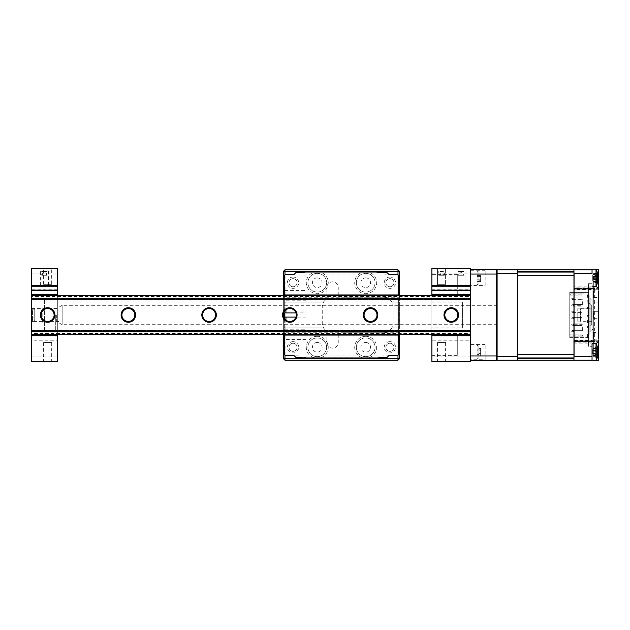 <?xml version="1.0" encoding="UTF-8"?>
<svg xmlns="http://www.w3.org/2000/svg" width="630" height="630" viewBox="0 0 630 630"><rect width="100%" height="100%" fill="white"/><g stroke="black" fill="none" stroke-linecap="round" stroke-linejoin="round"><path stroke-width="0.47" stroke-dasharray="3.15 2.36" d="M485.163 359.722L485.163 344.547L485.163 359.722L470.634 359.722L470.634 344.547L470.634 359.722M485.163 344.547L470.634 344.547M485.163 285.453L485.163 270.278L485.163 285.453L470.634 285.453L470.634 270.278L470.634 285.453M485.163 270.278L470.634 270.278M470.634 360.691L496.464 360.691L496.464 274.058L470.634 274.058L470.634 269.309L470.634 360.691L470.634 334.821L431.889 334.821L431.889 294.58L470.634 294.58L470.634 295.226L431.889 295.226M496.464 274.058L496.464 269.309M431.889 334.373L431.889 331.002L470.634 331.002L470.634 334.373L470.634 333.404L31.5 333.404L31.5 334.373L470.634 334.373L470.634 329.049L470.634 330.608L31.5 330.608L31.5 334.373L470.634 334.373L31.5 334.373L31.5 329.049L31.5 330.608L470.634 330.608L470.634 334.373L470.634 295.627L31.5 295.627L31.5 296.596L470.634 296.596L470.634 295.627L31.5 295.627L31.5 299.392L470.634 299.392L470.634 295.627L470.634 300.951L470.634 299.392L31.5 299.392L31.5 295.627L470.634 295.627L470.634 298.998L431.889 298.998L431.889 295.627M470.634 298.998L470.634 290.784L431.889 290.784M457.719 285.618L457.719 274.641L431.889 274.641L431.889 285.618L470.634 285.618L470.634 274.058M496.464 273.672L496.464 282.067L496.464 273.672M496.464 347.933L496.464 356.328L496.464 347.933M496.464 279.484L496.464 350.516L496.464 279.484M470.634 355.942L496.464 355.942M470.634 288.359L470.634 280.287L470.634 288.359M470.634 349.713L470.634 341.641L470.634 349.713M457.719 335.987L457.719 355.359L457.719 335.987L431.889 335.987L470.634 335.987L470.634 294.013L470.634 335.987L431.889 335.987L431.889 340.83L470.634 340.83L470.634 294.013L431.889 294.013L431.889 286.264M431.889 355.359L431.889 335.987L431.889 355.359L457.719 355.359M457.719 274.641L457.719 294.013L431.889 294.013L431.889 298.856L470.634 298.856M457.719 294.013L457.719 286.264M445.607 284.327L445.607 268.183L437.535 268.183L445.607 268.183L437.535 268.183L445.607 268.183L445.607 285.618L437.535 285.618L437.535 268.183L437.535 284.327L445.607 284.327L437.535 284.327M464.987 285.618L456.915 285.618L464.987 285.618L464.987 268.183L456.915 268.183L464.987 268.183M456.915 285.618L456.915 268.183M437.535 285.618L445.607 285.618M437.535 342.444L445.607 342.444L437.535 342.444L437.535 361.817L445.607 361.817L437.535 361.817M445.607 342.444L445.607 361.817M431.889 327.915L431.889 302.085L431.889 327.915L462.562 327.915L462.562 302.085L462.562 327.915M431.889 302.085L462.562 302.085M470.634 290.784L470.634 285.618M431.889 294.58L431.889 298.998M431.889 334.774L470.634 334.774L470.634 295.226M431.889 331.002L431.889 334.821M470.634 331.002L470.634 335.42L431.889 335.42M470.634 356.974L431.889 356.974L431.889 361.817L470.634 361.817L470.634 340.83M431.889 356.974L431.889 340.83M470.634 331.144L431.889 331.144L431.889 335.987M431.889 331.144L431.889 298.856M470.634 289.17L470.634 279.484L470.634 289.17L431.889 289.17L431.889 294.013L470.634 294.013L470.634 268.183L431.889 268.183L431.889 273.026L470.634 273.026M431.889 274.641L431.889 294.013M431.889 289.17L431.889 273.026M470.634 295.179L470.634 294.58M470.634 334.774L470.634 335.42M470.634 335.987L470.634 294.013L470.634 335.987M389.915 341.641A5.654 5.654 0 0 0 384.261 347.287A5.654 5.654 0 0 0 389.915 352.942A5.654 5.654 0 0 0 395.561 347.287A5.654 5.654 0 0 0 389.915 341.641M389.915 351.327A4.04 4.04 0 0 1 385.875 347.287A4.04 4.04 0 0 1 389.915 343.255A4.04 4.04 0 0 1 393.947 347.287A4.04 4.04 0 0 1 389.915 351.327A4.04 4.04 0 0 1 385.875 347.287A4.04 4.04 0 0 1 389.915 343.255A4.04 4.04 0 0 1 393.947 347.287A4.04 4.04 0 0 1 389.915 351.327M293.044 341.641A5.654 5.654 0 0 0 287.39 347.287A5.654 5.654 0 0 0 293.044 352.942A5.654 5.654 0 0 0 298.691 347.287A5.654 5.654 0 0 0 293.044 341.641M293.044 351.327A4.04 4.04 0 0 1 289.005 347.287A4.04 4.04 0 0 1 293.044 343.255A4.04 4.04 0 0 1 297.077 347.287A4.04 4.04 0 0 1 293.044 351.327A4.04 4.04 0 0 1 289.005 347.287A4.04 4.04 0 0 1 293.044 343.255A4.04 4.04 0 0 1 297.077 347.287A4.04 4.04 0 0 1 293.044 351.327M317.26 336.31A10.978 10.978 0 0 0 306.282 347.287A10.978 10.978 0 0 0 317.26 358.265A10.978 10.978 0 0 0 328.238 347.287A10.978 10.978 0 0 0 317.26 336.31M317.26 356.651A9.363 9.363 0 0 1 307.897 347.287A9.363 9.363 0 0 1 317.26 337.924C313.63 338.404 313.63 338.404 317.26 337.924A9.363 9.363 0 0 1 326.623 347.287A9.363 9.363 0 0 1 317.26 356.651A9.363 9.363 0 0 1 307.897 347.287A9.363 9.363 0 0 1 317.26 337.924C320.891 338.404 320.891 338.404 317.26 337.924A9.363 9.363 0 0 1 326.623 347.287A9.363 9.363 0 0 1 317.26 356.651M365.691 336.31A10.978 10.978 0 0 0 354.714 347.287A10.978 10.978 0 0 0 365.691 358.265A10.978 10.978 0 0 0 376.669 347.287A10.978 10.978 0 0 0 365.691 336.31M365.691 356.651A9.363 9.363 0 0 1 356.328 347.287A9.363 9.363 0 0 1 365.691 337.924A9.363 9.363 0 0 1 375.055 347.287A9.363 9.363 0 0 1 365.691 356.651A9.363 9.363 0 0 1 356.328 347.287A9.363 9.363 0 0 1 365.691 337.924A9.363 9.363 0 0 1 375.055 347.287A9.363 9.363 0 0 1 365.691 356.651M305.959 290.461L305.959 300.793L305.959 290.461L283.358 290.461L283.358 300.793L283.358 290.461M305.959 300.793L283.358 300.793M305.959 329.207L305.959 339.538L305.959 329.207L283.358 329.207L283.358 339.538L283.358 329.207M305.959 339.538L283.358 339.538M389.915 277.058A5.654 5.654 0 0 0 384.261 282.712A5.654 5.654 0 0 0 389.915 288.359A5.654 5.654 0 0 0 395.561 282.712A5.654 5.654 0 0 0 389.915 277.058M389.915 286.745A4.04 4.04 0 0 1 385.875 282.712A4.04 4.04 0 0 1 389.915 278.673A4.04 4.04 0 0 1 393.947 282.712A4.04 4.04 0 0 1 389.915 286.745A4.04 4.04 0 0 1 385.875 282.712A4.04 4.04 0 0 1 389.915 278.673A4.04 4.04 0 0 1 393.947 282.712A4.04 4.04 0 0 1 389.915 286.745M365.691 271.735A10.978 10.978 0 0 0 354.714 282.712A10.978 10.978 0 0 0 365.691 293.69A10.978 10.978 0 0 0 376.669 282.712A10.978 10.978 0 0 0 365.691 271.735M365.691 292.076A9.363 9.363 0 0 1 356.328 282.712A9.363 9.363 0 0 1 365.691 273.349A9.363 9.363 0 0 1 375.055 282.712A9.363 9.363 0 0 1 365.691 292.076A9.363 9.363 0 0 1 356.328 282.712A9.363 9.363 0 0 1 365.691 273.349A9.363 9.363 0 0 1 375.055 282.712A9.363 9.363 0 0 1 365.691 292.076M317.26 271.735A10.978 10.978 0 0 0 306.282 282.712A10.978 10.978 0 0 0 317.26 293.69A10.978 10.978 0 0 0 328.238 282.712A10.978 10.978 0 0 0 317.26 271.735M317.26 292.076A9.363 9.363 0 0 1 307.897 282.712A9.363 9.363 0 0 1 317.26 273.349A9.363 9.363 0 0 1 326.623 282.712A9.363 9.363 0 0 1 317.26 292.076C313.63 291.595 313.63 291.595 317.26 292.076A9.363 9.363 0 0 1 307.897 282.712A9.363 9.363 0 0 1 317.26 273.349A9.363 9.363 0 0 1 326.623 282.712A9.363 9.363 0 0 1 317.26 292.076C320.891 291.595 320.891 291.595 317.26 292.076M293.044 277.058A5.654 5.654 0 0 0 287.39 282.712A5.654 5.654 0 0 0 293.044 288.359A5.654 5.654 0 0 0 298.691 282.712A5.654 5.654 0 0 0 293.044 277.058M293.044 286.745A4.04 4.04 0 0 1 289.005 282.712A4.04 4.04 0 0 1 293.044 278.673A4.04 4.04 0 0 1 297.077 282.712A4.04 4.04 0 0 1 293.044 286.745A4.04 4.04 0 0 1 289.005 282.712A4.04 4.04 0 0 1 293.044 278.673A4.04 4.04 0 0 1 297.077 282.712A4.04 4.04 0 0 1 293.044 286.745M338.68 334.373A3.229 3.229 0 0 1 341.476 332.758L383.45 332.758A9.686 9.686 0 0 0 391.844 327.915L399.601 327.915L399.601 334.373L399.601 332.758L283.358 332.758L283.358 334.373L283.358 302.085L323.544 302.085L322.253 306.464L322.253 323.536L323.544 327.915A8.072 8.072 0 0 0 326.852 330.821L326.852 334.373M284.973 327.915L323.544 327.915L284.973 327.915L284.973 355.202M399.601 358.588L397.987 360.202L284.973 360.202L283.358 358.588L283.358 334.373L399.601 334.373L399.601 358.588L283.358 358.588M341.476 332.758L383.45 332.758A9.686 9.686 0 0 0 393.144 323.072L391.844 327.915L399.601 327.915L399.601 302.085L397.987 302.085L397.987 274.798M397.987 355.202L397.987 327.915M376.992 358.588L305.959 358.588L376.992 358.588L305.959 358.588L376.992 358.588L376.992 295.627L376.992 334.373M317.26 342.444A4.843 4.843 0 0 1 322.103 347.287A4.843 4.843 0 0 1 317.26 352.131A4.843 4.843 0 0 1 312.417 347.287A4.843 4.843 0 0 1 317.26 342.444M365.691 342.444A4.843 4.843 0 0 1 370.534 347.287A4.843 4.843 0 0 1 365.691 352.131A4.843 4.843 0 0 1 360.848 347.287A4.843 4.843 0 0 1 365.691 342.444M338.578 334.569A3.229 3.229 0 0 0 338.247 335.987L338.247 342.444A5.702 5.702 0 0 1 332.545 348.146A5.702 5.702 0 0 1 326.852 342.444L326.852 334.569M399.601 271.412L397.987 269.798L284.973 269.798L283.358 271.412L399.601 271.412L399.601 302.085L391.844 302.085L393.144 306.928L393.144 323.072M376.992 271.412L305.959 271.412L376.992 271.412L376.992 273.995L305.959 273.995L305.959 271.412M393.144 306.928A9.686 9.686 0 0 0 383.45 297.242A9.686 9.686 0 0 1 391.844 302.085L397.987 302.085M383.45 297.242L341.476 297.242L383.45 297.242M365.691 277.869A4.843 4.843 0 0 1 370.534 282.712A4.843 4.843 0 0 1 365.691 287.556A4.843 4.843 0 0 1 360.848 282.712A4.843 4.843 0 0 1 365.691 277.869M317.26 277.869A4.843 4.843 0 0 1 322.103 282.712A4.843 4.843 0 0 1 317.26 287.556A4.843 4.843 0 0 1 312.417 282.712A4.843 4.843 0 0 1 317.26 277.869M338.578 295.431A3.229 3.229 0 0 1 338.247 294.013L338.247 287.556A5.702 5.702 0 0 0 332.545 281.854A5.702 5.702 0 0 0 326.852 287.556L326.852 295.431M338.68 295.627A3.229 3.229 0 0 0 341.476 297.242M284.973 274.798L284.973 302.085L323.544 302.085A8.072 8.072 0 0 1 326.852 299.179L326.852 295.627M284.973 302.085L283.358 302.085L283.358 271.412M399.601 295.627L283.358 295.627L283.358 297.242L399.601 297.242L399.601 295.627M399.601 297.242L399.601 332.758M283.358 332.758L283.358 297.242M34.729 320.796L34.729 308.543L34.729 309.204L32.469 309.204L32.469 321.45L34.729 321.45L34.729 320.796L32.469 320.796L32.469 308.55L58.944 308.543L58.944 321.457L58.944 308.543M32.469 321.45L31.5 320.465L31.5 310.188L32.469 309.204M31.5 320.465L31.5 310.188M32.469 308.55L31.5 309.535L31.5 319.812L32.469 320.796M31.5 309.535L31.5 319.812M58.944 321.457L34.729 321.457L34.729 309.204M577.19 321.009L577.19 308.865L577.19 321.009M591.72 321.009L591.72 308.865L591.72 321.009M62.173 324.481L62.173 305.314L62.173 324.481M496.464 324.481L496.464 305.314L496.464 324.481M58.944 307.338L58.944 322.82L58.944 307.338M48.455 285.618L40.383 285.618L48.455 285.618L48.455 268.183L40.383 268.183L48.455 268.183M40.383 285.618L40.383 268.183M51.684 284.327L43.612 284.327L51.684 284.327L51.684 268.183L43.612 268.183L51.684 268.183M43.612 284.327L43.612 268.183M43.612 342.444L51.684 342.444L43.612 342.444L43.612 361.817L51.684 361.817L43.612 361.817M51.684 342.444L51.684 361.817M31.5 334.774L57.33 334.774L57.33 335.42L31.5 335.42L57.33 335.42L31.5 335.42L31.5 295.627M31.5 298.998L57.33 298.998L57.33 295.627M31.5 323.072L31.5 306.928L31.5 323.072L42.801 323.072L42.801 306.928L42.801 323.072M31.5 306.928L42.801 306.928M44.415 331.144L44.415 298.856L44.415 331.144L57.33 331.144L57.33 268.183L31.5 268.183L31.5 273.026L57.33 273.026M44.415 298.856L57.33 298.856L31.5 298.856L31.5 294.013L57.33 294.013L31.5 294.013L31.5 273.026M31.5 285.618L57.33 285.618M57.33 290.784L31.5 290.784M31.5 294.58L57.33 294.58M31.5 295.179L57.33 295.179L57.33 298.998M57.33 295.179L31.5 295.226M57.33 334.774L57.33 295.226M31.5 334.373L31.5 335.42M57.33 334.373L57.33 331.002L57.33 334.821L31.5 334.821M31.5 331.144L31.5 335.987L57.33 335.987L57.33 331.144L31.5 331.144L31.5 298.856M57.33 335.987L31.5 335.987L31.5 340.83L57.33 340.83L57.33 335.987M57.33 356.974L31.5 356.974L31.5 361.817L57.33 361.817L57.33 340.83M31.5 356.974L31.5 340.83M57.33 335.42L57.33 334.821M55.716 315L55.716 331.144L55.716 315M57.33 315L57.33 329.529L57.33 315M56.684 315L56.684 321.457L56.684 315M43.667 271.412L47.124 271.412L43.667 271.412L43.667 275.286L41.706 275.286L41.706 271.412M41.706 275.286L42.454 275.286L42.454 271.412M42.454 275.286L45.163 275.286L45.163 271.412M45.163 275.286L47.124 275.286L47.124 271.412M47.124 275.286L46.376 275.286L46.376 271.412M47.203 271.412L41.635 271.412L47.203 271.412M46.376 275.286L43.667 275.286M460.223 271.412L463.648 271.412L460.223 271.412L460.223 275.286L458.246 275.286L458.246 271.412M458.246 275.286L458.971 275.286L458.971 271.412M458.971 275.286L461.672 275.286L461.672 271.412M461.672 275.286L463.648 275.286L463.648 271.412M463.648 275.286L462.924 275.286L462.924 271.412M463.751 271.412L458.144 271.412L463.751 271.412M462.924 275.286L460.223 275.286M440.079 271.412L444.37 271.412L440.079 271.412L440.079 275.286L438.779 275.286L438.779 271.412M438.779 275.286L440.276 275.286L440.276 271.412M440.276 275.286L443.071 275.286L443.071 271.412M443.071 275.286L444.37 275.286L444.37 271.412M444.37 275.286L442.874 275.286L442.874 271.412M443.418 271.412L439.732 271.412L443.418 271.412M442.874 275.286L440.079 275.286M477.091 271.695L477.091 284.122L477.091 271.695M478.099 285.036L478.099 270.601L478.099 285.036M477.091 280.232L477.091 274.192L477.091 281.547L477.091 280.232L480.643 280.232L480.643 276.554L477.091 276.554M477.091 274.192L480.643 274.192L480.643 281.547L477.091 281.547M480.643 281.547L480.643 280.232M480.643 275.499L477.091 275.499M480.643 279.184L477.091 279.184M477.091 345.925L477.091 358.391L477.091 345.925M478.099 359.344L478.099 344.87L478.099 359.344M477.091 353.595L477.091 348.429L477.091 355.832L477.091 353.595L480.643 353.595L480.643 349.894L477.091 349.894M480.643 349.894L480.643 348.429L477.091 348.429M480.643 348.429L480.643 350.674L477.091 350.674M480.643 350.674L480.643 354.375L477.091 354.375M480.643 354.375L480.643 355.832L477.091 355.832M370.534 321.457A6.457 6.457 0 0 1 364.077 315A6.457 6.457 0 0 1 370.534 308.543A6.457 6.457 0 0 1 376.992 315A6.457 6.457 0 0 1 370.534 321.457M31.5 300.951L31.5 299.392L31.5 300.951L470.634 300.951M451.261 321.457A6.457 6.457 0 0 1 444.804 315A6.457 6.457 0 0 1 451.261 308.543A6.457 6.457 0 0 1 457.719 315A6.457 6.457 0 0 1 451.261 321.457M289.816 321.457A6.457 6.457 0 0 1 283.358 315A6.457 6.457 0 0 1 289.816 308.543A6.457 6.457 0 0 1 296.273 315A6.457 6.457 0 0 1 289.816 321.457M289.816 322.269A7.269 7.269 0 0 1 282.547 315A7.269 7.269 0 0 1 289.816 307.731A7.269 7.269 0 0 1 297.077 315A7.269 7.269 0 0 1 289.816 322.269M209.089 321.457A6.457 6.457 0 0 1 202.632 315A6.457 6.457 0 0 1 209.089 308.543A6.457 6.457 0 0 1 215.547 315A6.457 6.457 0 0 1 209.089 321.457M209.089 322.269A7.269 7.269 0 0 1 201.828 315A7.269 7.269 0 0 1 209.089 307.731A7.269 7.269 0 0 1 216.358 315A7.269 7.269 0 0 1 209.089 322.269M128.37 321.457A6.457 6.457 0 0 1 121.913 315A6.457 6.457 0 0 1 128.37 308.543A6.457 6.457 0 0 1 134.828 315A6.457 6.457 0 0 1 128.37 321.457M128.37 322.269A7.269 7.269 0 0 1 121.102 315A7.269 7.269 0 0 1 128.37 307.731A7.269 7.269 0 0 1 135.631 315A7.269 7.269 0 0 1 128.37 322.269M47.644 321.457A6.457 6.457 0 0 1 41.186 315A6.457 6.457 0 0 1 47.644 308.543A6.457 6.457 0 0 1 54.101 315A6.457 6.457 0 0 1 47.644 321.457M31.5 333.404L31.5 296.596M470.634 333.404L470.634 296.596M370.534 307.731A7.269 7.269 0 0 1 377.803 315A7.269 7.269 0 0 1 370.534 322.269A7.269 7.269 0 0 1 363.274 315A7.269 7.269 0 0 1 370.534 307.731M451.261 307.731A7.269 7.269 0 0 1 458.53 315A7.269 7.269 0 0 1 451.261 322.269A7.269 7.269 0 0 1 443.992 315A7.269 7.269 0 0 1 451.261 307.731M47.644 307.731A7.269 7.269 0 0 1 54.912 315A7.269 7.269 0 0 1 47.644 322.269A7.269 7.269 0 0 1 40.383 315A7.269 7.269 0 0 1 47.644 307.731M305.959 312.897L305.959 317.103L305.959 312.897L295.919 312.897M305.959 317.103L295.919 317.103M284.327 312.897L284.327 317.103L284.327 312.897M397.018 355.525L388.946 355.525L386.844 357.62L376.992 357.62L376.992 355.036L397.869 355.281M305.959 357.942L376.992 357.942M305.959 358.242L305.959 357.785L305.959 358.242L376.992 358.242L305.959 358.242M305.959 358.588L305.959 356.005L376.992 356.005M305.959 272.058L376.992 272.058M285.091 355.281L305.959 355.036L305.959 357.62L296.108 357.62L294.013 355.525L285.941 355.525M285.941 295.431L285.941 274.964L305.959 274.964L305.959 295.431M305.959 295.627L305.959 273.995M305.959 334.569L305.959 355.036M285.941 274.475L294.013 274.475L296.108 272.38L305.959 272.38L305.959 274.964M305.959 356.005L305.959 334.373M285.941 274.964L285.091 274.719M284.327 276.09L284.327 295.431M284.327 295.627L284.327 311.598L284.327 295.627M284.327 318.402L284.327 334.373L284.327 318.402M284.327 334.569L284.327 353.91M397.869 274.719L376.992 274.964L376.992 295.431M376.992 334.569L376.992 355.036M398.632 353.91L398.632 334.569M398.632 334.373L398.632 299.392C398.632 301.392 398.632 301.392 398.632 299.392L398.632 330.608C398.632 328.608 398.632 328.608 398.632 330.608L398.632 334.373M398.632 295.431L398.632 276.09M376.992 295.627L376.992 273.995M397.018 274.475L388.946 274.475L386.844 272.38L376.992 272.38L376.992 274.964M284.327 330.608C284.327 328.608 284.327 328.608 284.327 330.608M284.327 299.392C284.327 301.392 284.327 301.392 284.327 299.392M398.632 312.897L398.632 317.103L398.632 312.897M593.334 327.915L598.5 327.915L598.5 302.085L598.5 327.915L598.5 302.085L593.334 302.085L593.334 327.915L593.334 302.085M593.657 318.308L598.5 318.308L598.5 311.692L598.5 318.308L598.5 311.692L598.5 318.308L593.657 318.308L593.657 311.692L598.5 311.692L593.657 311.692L593.657 318.308M593.657 297.502L598.5 297.502L598.5 290.887L598.5 297.502L598.5 290.887L593.657 290.887L593.657 297.502L593.657 290.887M593.657 339.113L598.5 339.113L598.5 332.498L598.5 339.113L598.5 332.498L593.657 332.498L593.657 339.113L593.657 332.498M594.625 341.153A1.937 1.937 0 0 1 592.688 343.09L592.688 342.121A0.969 0.969 0 0 0 593.657 341.153L594.625 341.153L594.625 288.847L593.657 288.847L592.688 287.878A0.969 0.969 0 0 1 593.657 288.847A0.969 0.969 0 0 0 592.688 287.878L573.962 287.878L573.962 269.798L573.962 271.176L573.962 269.798L497.109 269.798L497.109 356.289L517.451 356.289L517.451 273.711L496.464 273.759L496.464 269.931L496.464 360.069L496.464 356.241L497.109 356.289L497.109 360.202L517.451 360.202L517.451 356.289M597.587 355.052L593.192 355.533L597.587 356.013L593.192 355.533L597.587 355.052A22.058 19.601 -36.9 0 1 597.224 356.753L595.807 356.194L597.334 356.635L595.807 356.202L597.366 356.761L597.224 357.635L593.192 355.651L595.807 356.194L593.192 355.651L592.759 354.643L592.759 349.626L593.192 355.651L597.224 357.635A22.058 19.601 -143.1 0 0 597.587 356.013L597.587 354.706A22.058 8.095 -162.8 0 1 597.224 355.288L597.224 353.154A22.058 8.095 -17.2 0 0 597.587 352.375L597.587 349.209A22.058 19.601 -143.1 0 0 597.224 347.516L597.224 346.634A22.058 19.601 -36.9 0 1 597.587 348.248L597.587 349.563A22.058 8.095 -17.2 0 0 597.224 348.973L597.224 351.107A22.058 8.095 -162.8 0 1 597.587 351.894L597.587 355.052A22.058 19.601 -36.9 0 1 597.224 356.753L597.224 357.635A22.058 19.601 -143.1 0 0 597.587 356.013L597.657 355.603A22.601 22.601 0 0 1 596.437 360.202L592.042 360.202L592.042 343.956L592.042 356.478L573.962 356.478L573.962 342.121L592.688 342.121M573.962 273.522L592.042 273.522L592.042 286.044L592.042 269.798L595.775 269.798L595.775 278.027L592.042 278.027L592.042 286.044L592.042 269.798L592.042 278.027L598.5 278.027L598.5 269.798L573.962 269.798M592.042 272.861L592.042 282.87L592.042 272.861M592.042 286.044L595.775 286.642A3.229 3.229 0 0 1 598.146 288.359L594.948 288.359L594.948 341.641L594.948 288.359M595.775 286.587L595.775 269.798L596.437 269.798M598.146 288.359L598.437 289.209A3.229 3.229 0 0 1 598.5 289.824A3.229 3.229 0 0 0 595.775 286.642A3.229 3.229 0 0 1 598.5 289.824A3.229 3.229 0 0 0 595.775 286.642L595.775 278.027L597.319 278.027M592.042 360.848L592.042 343.413L592.042 360.848L592.042 343.413L595.444 343.413L592.042 343.956L595.775 343.358L595.775 351.973L595.775 343.413M596.177 360.848L596.177 343.413L596.177 360.848L596.177 343.413L592.042 343.413L592.042 351.973L595.775 351.973L595.775 360.202L598.5 360.202L598.5 340.176A3.229 3.229 0 0 1 595.775 343.358A3.229 3.229 0 0 0 598.5 340.176A3.229 3.229 0 0 1 598.437 340.791L594.948 340.791M592.042 347.13L592.042 357.139L592.042 347.13M592.042 356.478L592.042 351.973L595.775 351.973L595.775 360.202L573.962 360.202L573.962 358.824L573.962 360.202L517.451 360.202L517.451 269.798L517.451 275.452L573.962 275.452L573.962 357.934L573.962 354.548L517.451 354.548L517.451 360.202M598.437 340.791L598.146 341.641L594.948 341.641M598.437 289.209L594.948 289.209M598.146 341.641A3.229 3.229 0 0 1 595.775 343.358L592.042 343.956M573.962 356.478L573.962 360.202M573.962 347.13L573.962 357.139L573.962 347.13M573.962 272.861L573.962 282.87L573.962 272.861M573.962 287.878L573.962 342.121M593.334 300.471L593.334 329.529L593.334 300.471L592.042 300.471L590.105 298.533L590.105 331.467L590.105 298.533M593.334 329.529L592.042 329.529L592.042 300.471L592.042 329.529L590.105 331.467M588.491 346.319L588.491 283.681L588.491 346.319L592.042 346.319L592.042 283.681L592.042 346.319M588.491 283.681L592.042 283.681M574.284 289.816L592.042 289.816L592.042 355.682L592.042 274.318L592.042 289.816L574.284 289.816L574.284 274.318L574.284 355.682L574.284 340.184L592.042 340.184L574.284 340.184L574.284 289.816M588.491 285.295L588.491 344.704L588.491 285.295M574.284 340.633L594.948 340.633L594.948 341.476L593.334 341.476L593.334 356.974L593.334 273.026L593.334 341.476L574.284 341.476L574.284 273.026L574.284 341.476L593.334 341.476M594.948 340.633L594.948 289.367L574.284 289.367M593.334 288.524L574.284 288.524L594.948 288.524L594.948 289.367M593.334 285.295L593.334 344.704L593.334 285.295M517.451 356.17L517.451 272.215L517.451 356.17M517.451 282.39L517.451 273.349L517.451 282.39M517.451 356.651L517.451 347.61L517.451 356.651M517.451 273.711L517.451 269.798M597.366 275.956L597.224 276.846A22.058 8.095 -162.8 0 1 597.587 277.625L597.587 280.791A22.058 19.601 -36.9 0 1 597.224 282.484L597.224 283.366A22.058 19.601 -143.1 0 0 597.587 281.752L597.657 281.342A22.601 22.601 0 0 1 596.177 286.587L596.177 269.152A22.601 22.601 0 0 1 597.657 274.397L597.587 275.294A22.058 8.095 -17.2 0 0 597.224 274.712L597.366 275.956M592.759 276.83L592.759 280.374L593.192 276.412L597.224 276.846M597.366 273.239L597.224 272.365A22.058 19.601 -36.9 0 1 597.587 273.987L593.192 274.467L597.587 274.948A22.058 19.601 -143.1 0 0 597.224 273.247L593.192 274.349L592.759 275.357M592.759 276.869L597.587 275.294L593.192 276.46L597.587 277.625M592.759 280.374L593.192 281.389L597.366 282.492M592.042 281.193L592.042 269.152L592.042 281.193M592.042 279.665L592.042 276.074L592.042 279.665M597.587 280.791L593.192 281.271L597.587 281.752L597.587 280.437A22.058 8.095 -162.8 0 1 597.224 281.027L597.224 278.893A22.058 8.095 -17.2 0 0 597.587 278.106L597.587 274.948M592.759 278.87L597.587 280.437L593.192 279.271L597.587 278.106M593.192 276.412L597.224 274.712M593.192 281.389L597.224 283.366M592.759 278.901L597.224 281.027M593.192 279.318L597.224 278.893M593.192 274.349L597.224 272.365M597.587 351.894L593.192 350.729L592.759 351.099L597.224 348.973L593.192 350.682L597.224 351.107A22.058 8.095 -162.8 0 1 597.587 351.894L593.192 350.729L597.587 349.563A22.058 8.095 -17.2 0 0 597.224 348.973L597.224 351.107L593.192 350.729L597.587 349.563M597.405 348.272L593.192 348.729L597.587 349.209L593.192 348.729L592.759 349.626L593.192 348.611L595.807 348.067L593.192 348.611L597.224 346.634L593.192 348.729L597.587 348.248L597.657 348.658A22.601 22.601 0 0 0 596.177 343.413M592.042 353.926L592.042 350.335L592.042 353.926M597.35 354.454L592.759 353.131L597.587 354.706L593.192 353.54L597.587 352.375L593.192 353.54L597.327 354.635M597.334 347.634L595.807 348.067L597.366 347.508M592.759 353.17L597.224 355.288L593.192 353.587L597.224 353.154L593.192 353.587L592.759 353.17M592.042 355.462L592.042 360.202M597.256 347.65L595.807 348.067L597.224 347.516M592.759 275.184L592.759 280.547L593.192 274.105L597.224 272.278A22.058 20.948 -61.5 0 1 597.35 272.814M593.035 277.381L597.587 276.05A22.058 3.3 -16.2 0 0 597.224 275.877L597.224 278.153A22.058 3.3 -163.8 0 1 597.35 278.279M592.042 269.798L592.042 286.587L592.042 269.152L596.177 269.152M592.042 282.508L592.042 273.223L592.042 282.508M597.736 279.925L597.587 281.311A22.058 20.948 -61.5 0 1 597.224 283.098L593.192 281.5L597.587 281.311M597.224 275.877L592.759 277.444L597.224 278.153M592.759 280.547L593.192 281.5L597.587 281.697M593.192 281.634L597.224 283.453M597.224 279.862L592.759 278.287L597.279 279.594M593.192 278.46L597.224 277.578M593.192 274.105L597.224 272.64M569.764 293.974L570.245 294.171L569.764 293.367L569.764 294.62L569.764 292.399L587.522 292.399L569.764 292.399L569.764 337.601L570.245 334.861L582.356 334.861L582.356 336.152L569.764 336.026L569.764 293.367L570.245 293.848L569.764 293.367L570.245 293.848L583.971 293.848L582.356 293.848L582.356 294.816L570.245 294.816L570.245 293.848L582.356 293.848M572.993 292.399L572.993 293.848L572.993 292.399M569.764 294.62L570.245 295.139L582.356 295.139L570.245 295.139L569.764 294.659M570.245 334.861L569.764 335.38L570.245 334.861L582.356 334.861M569.764 335.38L569.764 336.633L569.764 335.38L570.245 335.184L582.356 335.184M582.356 336.152L570.245 336.152L583.971 336.152L570.245 336.152L569.764 336.633L570.245 336.152L569.764 336.633L569.764 336.026M572.993 337.601L572.993 336.152L572.993 337.601L569.764 337.601L587.522 337.601L572.993 337.601M575.088 331.144L575.088 324.686L582.356 324.686L582.356 331.144L575.088 331.144M575.088 305.314L575.088 298.856L582.356 298.856L582.356 305.314L575.088 305.314M587.522 337.601L587.522 333.081L587.034 333.081L587.034 329.207L587.522 329.207L587.522 326.623L587.034 326.623L587.034 322.749L587.522 322.749L587.522 320.166L587.034 320.166L587.034 316.291L587.522 316.291L587.522 313.709L587.034 313.709L587.034 309.834L587.522 309.834L587.522 307.251L587.034 307.251L587.522 292.399M571.701 325.009L573.316 325.497L582.356 325.497L573.316 325.497L571.701 325.009L571.701 324.363L573.316 323.883L582.356 323.883L573.316 323.883L571.701 324.363M573.316 325.497L573.316 323.883M571.701 331.467L573.316 331.955L582.356 331.955L573.316 331.955L571.701 331.467L571.701 330.821L573.316 330.341L582.356 330.341L573.316 330.341L571.701 330.821M573.316 331.955L573.316 330.341M573.316 298.045L582.356 298.045L573.316 298.045L571.701 298.533L573.316 298.045L573.316 299.659L582.356 299.659L573.316 299.659L571.701 299.179L571.701 298.533M573.316 299.659L571.701 299.179M573.316 304.503L582.356 304.503L573.316 304.503L571.701 304.991L573.316 304.503L573.316 306.117L582.356 306.117L573.316 306.117L571.701 305.637L571.701 304.991M573.316 306.117L571.701 305.637M573.316 310.96L582.356 310.96L573.316 310.96L571.701 311.448L573.316 310.96L573.316 312.575L582.356 312.575L573.316 312.575L571.701 312.094L571.701 311.448M573.316 312.575L571.701 312.094M573.316 317.425L582.356 317.425L573.316 317.425L571.701 317.906L573.316 317.425L573.316 319.04L582.356 319.04L573.316 319.04L571.701 318.552L571.701 317.906M573.316 319.04L571.701 318.552M573.962 335.987L573.962 294.013L573.962 335.987M573.962 332.601L573.962 329.498L573.962 332.601M573.962 300.502L573.962 297.399L573.962 300.502M573.962 276.893L573.962 275.609L573.962 276.893M573.962 353.107L573.962 354.391L573.962 353.107M573.962 278.027L573.962 273.184L573.962 278.027M573.962 291.588L573.962 286.745L573.962 291.588M573.962 343.255L573.962 338.412L573.962 343.255M573.962 356.816L573.962 351.973L573.962 356.816M573.962 356.974L573.962 347.287L573.962 356.974M517.451 358.824L573.962 358.824L573.962 357.934L517.451 357.934M517.451 272.065L573.962 272.065L573.962 271.176L517.451 271.176M573.962 282.712L573.962 273.026L573.962 282.712M589.137 300.471L589.137 329.529L589.137 300.471M589.137 295.627L589.137 334.373L589.137 295.627M590.105 327.915L590.105 302.085L590.105 327.915A1.614 1.614 0 0 0 588.491 326.301L588.491 303.699L588.491 326.301M590.105 302.085A1.614 1.614 0 0 1 588.491 303.699M590.105 329.529L590.105 300.471L590.105 329.529M591.72 308.7L591.72 321.3L591.72 308.7L580.419 308.7L580.419 321.3L580.419 308.7M591.72 321.3L580.419 321.3M591.72 305.314L591.72 324.686L591.72 305.314L590.105 303.699L590.105 326.301L590.105 303.699M591.72 324.686L590.105 326.301M57.33 289.17L31.5 289.17M285.941 355.036L285.941 334.569M285.941 334.373L285.941 320.166M285.941 317.103L285.941 312.897M285.941 309.834L285.941 295.627M397.018 274.964L397.018 295.431M397.018 295.627L397.018 334.373M397.018 334.569L397.018 355.036M573.962 343.09L592.688 343.09M594.625 288.847A1.937 1.937 0 0 0 592.688 286.91L592.688 287.878M592.688 286.91L573.962 286.91M598.5 340.176A3.229 3.229 0 0 1 595.775 343.358M597.689 351.973L598.5 351.973M597.587 276.05L593.192 277.294L597.358 278.476M593.192 278.436L597.587 277.192M597.524 274.042L593.192 274.231L597.587 274.428M577.19 308.865L591.72 308.865M577.19 321.135L591.72 321.135M58.944 307.18L62.173 305.314L496.464 305.314M58.944 322.82L62.173 324.686L496.464 324.686M31.5 331.002L57.33 331.002M55.716 331.144L57.33 329.529M56.684 321.457L57.33 322.103M56.684 308.543L57.33 307.897M55.716 298.856L57.33 300.471M478.099 285.13L477.091 284.122M478.099 270.601L477.091 271.609M478.099 344.87L477.091 345.878M478.099 359.399L477.091 358.391M31.5 329.049L470.634 329.049M305.959 357.785L376.992 357.785M595.444 286.587L596.177 286.587M597.334 282.366L595.807 281.933M597.334 273.365L595.807 273.798M597.705 349.713L592.759 351.13L597.665 349.729M597.358 282.791L594.468 281.964M597.287 279.57L593.035 278.35M597.295 272.963L594.468 273.774"/><path stroke-width="0.94" d="M470.634 269.309L496.464 269.309L470.634 269.309M470.634 274.058L496.464 274.058L496.464 355.942L470.634 355.942M470.634 360.691L496.464 360.691L496.464 355.942M431.889 334.821L470.634 334.821L470.634 361.817L431.889 361.817L431.889 334.373M57.33 295.627L57.33 295.179L31.5 295.179L31.5 295.627L470.634 295.627L470.634 295.179L431.889 295.179L431.889 294.58L470.634 294.58L470.634 334.373L31.5 334.373L31.5 334.821L57.33 334.821L57.33 334.373M470.634 286.264L431.889 286.264L431.889 290.784L470.634 290.784L470.634 285.618L431.889 285.618L431.889 286.264L431.889 268.183L470.634 268.183L470.634 285.618M496.464 269.309L496.464 274.058M457.719 286.264L457.719 285.618M431.889 295.627L431.889 295.179L470.634 295.179M470.634 290.784L470.634 294.58M431.889 290.784L431.889 294.58M451.261 308.574A6.426 6.426 0 0 0 444.827 315A6.426 6.426 0 0 0 451.261 321.426A6.426 6.426 0 0 0 457.687 315A6.426 6.426 0 0 0 451.261 308.574M431.889 335.42L470.634 335.42M399.601 334.373L399.601 358.588L397.987 360.202L284.973 360.202L283.358 358.588L283.358 334.373M399.601 358.588L397.987 358.588L397.987 355.202M284.973 360.202L284.973 358.588L397.987 358.588L397.987 360.202M284.973 355.202L284.973 358.588L283.358 358.588M397.987 274.798L397.987 269.798L284.973 269.798L284.973 274.798M397.987 269.798L399.601 271.412L376.992 271.412L376.992 272.38L386.844 272.38L388.946 274.475L397.018 274.475L397.869 274.719L398.632 276.09A1.614 1.614 0 0 0 397.018 274.475M376.992 271.412L283.358 271.412L283.358 295.627M399.601 271.412L399.601 295.627M284.973 269.798L283.358 271.412M57.33 285.618L57.33 268.183L31.5 268.183L31.5 285.618L57.33 285.618L57.33 286.264L31.5 286.264L31.5 285.618M57.33 290.139L57.33 290.784L31.5 290.784L31.5 290.139L57.33 290.139L57.33 286.264M31.5 290.139L31.5 286.264M57.33 290.784L57.33 295.179M31.5 290.784L31.5 294.58L57.33 294.58M31.5 295.179L31.5 294.58M57.33 334.821L57.33 361.817L31.5 361.817L31.5 334.821M31.5 335.42L57.33 335.42M370.534 322.269A7.269 7.269 0 0 1 363.274 315A7.269 7.269 0 0 1 370.534 307.731A7.269 7.269 0 0 1 377.803 315A7.269 7.269 0 0 1 370.534 322.269M370.534 321.457A6.457 6.457 0 0 1 364.077 315A6.457 6.457 0 0 1 370.534 308.543A6.457 6.457 0 0 1 376.992 315A6.457 6.457 0 0 1 370.534 321.457M451.261 322.269A7.269 7.269 0 0 1 443.992 315A7.269 7.269 0 0 1 451.261 307.731A7.269 7.269 0 0 1 458.53 315A7.269 7.269 0 0 1 451.261 322.269M451.261 321.457A6.457 6.457 0 0 1 444.804 315A6.457 6.457 0 0 1 451.261 308.543A6.457 6.457 0 0 1 457.719 315A6.457 6.457 0 0 1 451.261 321.457M289.816 322.269A7.269 7.269 0 0 1 282.547 315A7.269 7.269 0 0 1 289.816 307.731A7.269 7.269 0 0 1 297.077 315A7.269 7.269 0 0 1 289.816 322.269M289.816 321.457A6.457 6.457 0 0 1 283.358 315A6.457 6.457 0 0 1 289.816 308.543A6.457 6.457 0 0 1 296.273 315A6.457 6.457 0 0 1 289.816 321.457M209.089 322.269A7.269 7.269 0 0 1 201.828 315A7.269 7.269 0 0 1 209.089 307.731A7.269 7.269 0 0 1 216.358 315A7.269 7.269 0 0 1 209.089 322.269M209.089 321.457A6.457 6.457 0 0 1 202.632 315A6.457 6.457 0 0 1 209.089 308.543A6.457 6.457 0 0 1 215.547 315A6.457 6.457 0 0 1 209.089 321.457M128.37 322.269A7.269 7.269 0 0 1 121.102 315A7.269 7.269 0 0 1 128.37 307.731A7.269 7.269 0 0 1 135.631 315A7.269 7.269 0 0 1 128.37 322.269M128.37 321.457A6.457 6.457 0 0 1 121.913 315A6.457 6.457 0 0 1 128.37 308.543A6.457 6.457 0 0 1 134.828 315A6.457 6.457 0 0 1 128.37 321.457M47.644 322.269A7.269 7.269 0 0 1 40.383 315A7.269 7.269 0 0 1 47.644 307.731A7.269 7.269 0 0 1 54.912 315A7.269 7.269 0 0 1 47.644 322.269M47.644 321.457A6.457 6.457 0 0 1 41.186 315A6.457 6.457 0 0 1 47.644 308.543A6.457 6.457 0 0 1 54.101 315A6.457 6.457 0 0 1 47.644 321.457M31.5 295.627L31.5 298.211L470.634 298.211M31.5 298.211L31.5 331.789L470.634 331.789M31.5 331.789L31.5 334.373M295.919 312.897L284.327 312.897L284.327 318.402L284.327 312.897M295.919 317.103L284.327 317.103M285.941 355.525L285.091 355.281L284.327 353.91A1.614 1.614 0 0 0 285.941 355.525L294.013 355.525L296.108 357.62L305.959 357.942L376.992 357.942L386.844 357.62L388.946 355.525L397.018 355.525A1.614 1.614 0 0 0 398.632 353.91L398.632 335.065L284.327 335.065L284.327 334.373L398.632 334.373L398.632 335.065M376.992 357.942L376.992 358.588M305.959 357.942L305.959 358.588M305.959 271.412L305.959 272.058L376.992 272.058M305.959 272.058L296.108 272.38L294.013 274.475L285.941 274.475A1.614 1.614 0 0 0 284.327 276.09L285.091 274.719L285.941 274.475M284.327 294.934L398.632 294.934L398.632 295.627L284.327 295.627L284.327 276.09M284.327 353.91L284.327 335.065M398.632 353.91L397.869 355.281L397.018 355.525M398.632 294.934L398.632 276.09M398.632 295.108L284.327 295.108M398.632 334.892L284.327 334.892M596.437 269.798L598.5 269.798L598.5 289.824A3.229 3.229 0 0 0 595.775 286.642L592.042 286.044M595.775 343.413L592.042 343.956L592.042 360.202L573.962 360.202L573.962 273.522L592.042 273.522L592.042 269.798L497.109 269.798L497.109 273.341L496.464 273.389M573.962 273.522L573.962 269.798M592.042 356.478L573.962 356.478M596.177 343.413L595.775 343.358A3.229 3.229 0 0 0 598.5 340.176L598.5 360.202L596.437 360.202A22.601 22.601 0 0 1 596.177 360.848A22.601 22.601 0 0 0 597.657 355.603L597.587 354.706A22.058 8.095 -162.8 0 1 597.224 355.288L597.224 353.154A22.058 8.095 -17.2 0 0 597.587 352.375L597.587 349.209A22.058 19.601 -143.1 0 0 597.224 347.516L597.224 346.634A22.058 19.601 -36.9 0 1 597.587 348.248L597.657 348.658A22.601 22.601 0 0 0 596.177 343.413L596.177 360.848L592.042 360.848L596.177 360.848M598.5 290.887L598.5 339.113M598.5 332.498L598.5 327.915M598.5 302.085L598.5 297.502M598.5 289.824L598.5 278.027L597.319 278.027M517.451 269.798L517.451 360.202L497.109 360.202L496.464 360.069L497.109 360.202L497.109 356.659L496.464 356.611M517.451 356.659L497.109 356.659L497.109 273.341L517.451 273.341M496.464 269.931L497.109 269.798L496.464 269.931M597.405 348.272L597.587 349.563M597.657 352.131L597.697 354.21M592.042 360.202L592.042 360.848M592.042 343.956L592.042 355.462M597.366 272.924L597.224 272.278L597.366 272.924M597.295 272.577A22.601 22.601 0 0 0 596.177 269.152L596.177 286.587A22.601 22.601 0 0 0 597.295 283.161M597.224 283.098L597.224 283.453A22.058 20.948 -118.5 0 0 597.587 281.697L597.587 279.681A22.058 3.3 -163.8 0 1 597.224 279.862L597.224 277.578A22.058 3.3 -16.2 0 0 597.587 277.192L597.587 274.428A22.058 20.948 -118.5 0 0 597.224 272.64M597.35 272.814A22.058 20.948 -61.5 0 1 597.587 274.034L597.587 276.05M596.177 269.152L592.042 269.152L592.042 269.798M597.35 278.279A22.058 3.3 -163.8 0 1 597.587 278.539L597.736 279.925M517.451 271.176L573.962 271.176L573.962 272.065L517.451 272.065M573.962 275.452L573.962 354.548L517.451 354.548L517.451 275.452L573.962 275.452M517.451 357.934L573.962 357.934L573.962 358.824L517.451 358.824M573.962 360.202L517.451 360.202M431.889 290.139L470.634 290.139M285.941 320.166L285.941 317.103M285.941 312.897L285.941 309.834M598.5 351.973L597.689 351.973M595.444 286.587L596.177 286.587"/></g></svg>
